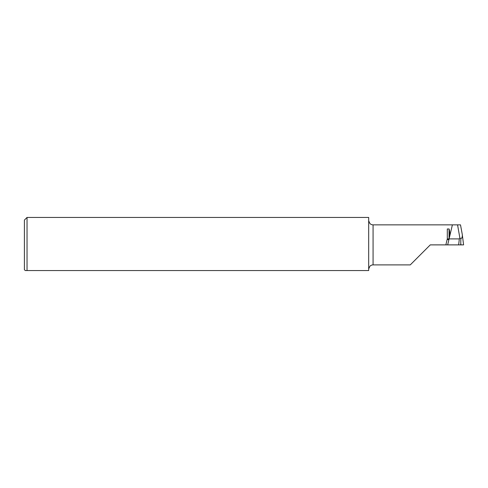 <?xml version="1.0" encoding="UTF-8"?>
<svg xmlns="http://www.w3.org/2000/svg" width="488" height="488" viewBox="0 0 488 488"><rect width="100%" height="100%" fill="white"/><g stroke="black" fill="none" stroke-linecap="round" stroke-linejoin="round"><path stroke-width="0.73" d="M368.678 220.808L369.935 223.534A4.392 4.392 0 0 0 373.076 224.858L452.388 224.858L447.673 244.878L430.282 244.878L410.262 264.899L373.076 264.899L373.076 224.858M368.678 268.955L369.935 266.222A4.392 4.392 0 0 1 373.076 264.899M24.4 269.681L24.4 220.076L27.035 217.441L27.035 270.559L25.278 270.559L24.4 269.681M447.093 239.59L445.867 244.878L447.093 239.59L448.893 239.608M449.064 228.97L447.307 228.97L447.307 238.9L449.058 238.9L449.064 228.97C449.936 231.562 449.936 234.874 449.064 238.9L459.33 238.9L459.849 237.851L457.561 224.858L452.388 224.858M457.561 224.858L460.501 224.858L462.246 234.295C462.551 236.57 462.075 238.065 460.818 238.778L460.751 244.878L458.653 244.878L459.33 238.9M459.849 237.851L460.818 238.778M460.751 244.878L463.6 244.878L462.246 234.295M459.403 244.878L447.673 244.878M27.035 270.559L368.678 270.559L368.678 217.441L27.035 217.441M460.965 244.878L460.855 244"/></g></svg>
